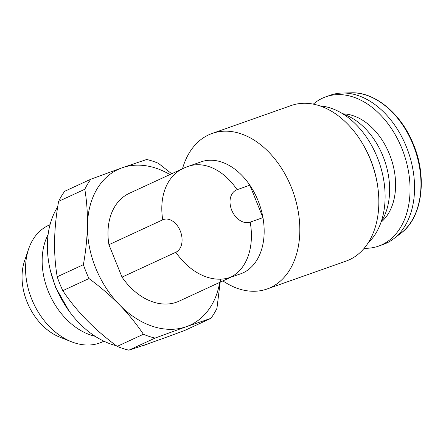 <?xml version="1.0" encoding="UTF-8"?>
<svg xmlns="http://www.w3.org/2000/svg" width="443" height="443" viewBox="0 0 443 443"><rect width="100%" height="100%" fill="white"/><g stroke="black" fill="none" stroke-linecap="round" stroke-linejoin="round"><path stroke-width="0.66" d="M249.846 185.191L237.094 189.693A17.51 12.653 65.2 0 0 231.689 210.126A17.51 12.653 65.2 0 0 250.195 222.12L262.948 217.618L249.841 185.185A59.39 40.955 70.6 0 1 262.954 217.629A59.384 40.955 -109.4 0 1 240.56 273.857L230.266 277.362A59.384 42.916 -114.8 0 1 175.843 252.255A17.51 12.072 -109.4 0 0 180.279 230.964A17.51 12.072 -109.4 0 0 162.742 219.828L108.923 244.702A59.384 42.916 -114.8 0 1 129.312 193.325L183.131 168.456A59.384 42.916 -114.8 0 0 162.742 219.828M175.843 252.255L122.024 277.13L108.923 244.702M230.432 277.434L179.133 301.14A59.384 42.916 -114.8 0 1 122.024 277.13M222.918 280.906A82.476 56.876 -109.4 0 0 267.04 288.997A82.476 56.876 -109.4 0 0 270.446 287.612A82.476 56.876 -109.4 0 0 292.302 189.787A82.476 56.876 -109.4 0 0 212.125 133.454A82.476 56.876 -109.4 0 0 182.483 168.755M249.835 185.185A59.384 40.955 -109.4 0 0 201.017 161.867L188.269 166.363A59.384 59.384 0 0 0 183.131 168.456M220.553 279.173L216.943 308.3A95.018 68.665 -114.8 0 1 210.879 318.373L186.32 326.679L155.067 338.075A95.018 68.665 -114.8 0 1 143.394 334.266C136.599 324.093 128.653 314.292 119.544 304.867C110.307 295.514 100.129 286.748 88.999 278.558A95.018 68.665 -114.8 0 1 83.389 264.676C85.787 251.253 87.138 238.168 87.448 225.421C87.614 212.751 86.734 200.696 84.807 189.261A95.018 68.665 -114.8 0 1 90.87 179.188L122.124 167.792L146.683 159.486A95.018 68.665 -114.8 0 1 158.356 163.295L171.668 173.75M219.739 282.374A85.776 61.987 -114.8 0 1 186.32 326.679A85.776 61.987 -114.8 0 1 119.544 304.867A85.776 61.987 -114.8 0 1 87.448 225.421A85.776 61.987 -114.8 0 1 122.124 167.792A85.776 61.987 -114.8 0 1 169.913 174.564M155.067 338.075L128.88 350.18A95.018 68.665 -114.8 0 1 117.207 346.371L143.394 334.266M210.879 318.373L184.692 330.478C161.667 339.083 143.067 345.651 128.88 350.18M84.807 189.261L58.62 201.366A95.018 68.665 -114.8 0 1 64.684 191.293L90.87 179.188M83.389 264.676L57.202 276.775A95.018 68.665 -114.8 0 0 62.812 290.663C76.423 311.158 94.553 329.725 117.207 346.371M88.999 278.558L62.812 290.663M58.62 201.366C53.741 228.389 53.265 253.523 57.202 276.775M116.337 345.723A85.117 61.511 -114.8 0 1 55.525 286.505A85.117 61.511 -114.8 0 1 57.717 206.82M148.82 343.491A85.117 61.511 -114.8 0 1 141.339 346.066M95.167 336.303A64.191 46.388 -114.8 0 1 48.298 291.405A64.191 46.388 -114.8 0 1 48.121 234.491M103.906 341.199L102.46 341.869A64.191 46.388 -114.8 0 1 71.583 341.802A64.191 46.388 -114.8 0 1 31.702 299.075A64.191 46.388 -114.8 0 1 28.645 248.894A64.191 46.388 -114.8 0 1 48.603 225.332L50.053 224.662M71.583 341.802L59.894 337.189A52.789 38.148 -114.8 0 1 27.095 302.054A52.789 38.148 -114.8 0 1 24.586 260.783L28.645 248.894M267.04 288.997L346.055 261.099A82.476 56.876 -109.4 0 0 349.455 259.714A82.476 56.876 -109.4 0 0 378.051 189.034A82.476 56.876 -109.4 0 0 361.289 141.561A82.476 56.876 -109.4 0 0 291.134 105.556L212.125 133.454M364.207 248.274A79.181 54.605 -109.4 0 0 378.588 246.12L383.09 244.525A79.181 54.605 -109.4 0 0 386.357 243.196A79.181 54.605 -109.4 0 0 393.766 238.705A79.181 54.605 -109.4 0 0 408.219 151.683A79.181 54.605 -109.4 0 0 342.334 93.03A79.181 54.605 -109.4 0 0 330.367 95.201L325.865 96.79A79.181 54.605 -109.4 0 0 313.317 104.144M378.588 246.12A79.181 54.605 -109.4 0 0 381.855 244.791A79.181 54.605 -109.4 0 0 402.837 150.875A79.181 54.605 -109.4 0 0 325.865 96.79M381.174 221.86A64.794 44.682 -109.4 0 0 384.446 160.078A64.794 44.682 -109.4 0 0 343.109 114.045M368.211 242.803A75.88 52.329 -109.4 0 0 379.036 161.988A75.88 52.329 -109.4 0 0 319.868 105.883M378.051 189.034L377.934 188.081A79.419 54.766 -109.4 0 0 361.793 142.375L361.289 141.561M230.266 277.362A59.384 40.955 -109.4 0 0 250.195 222.12M237.094 189.693A59.384 40.955 -109.4 0 0 188.269 166.363M351.371 92.82C374.628 91.812 400.677 113.225 412.926 143.128C427.705 176.873 422.412 217.607 400.937 233.195A76.301 52.617 -109.4 0 0 414.864 149.341A76.301 52.617 -109.4 0 0 351.371 92.82L342.334 93.03M381.041 222.248A59.384 40.955 -109.4 0 0 390.842 157.819A59.384 40.955 -109.4 0 0 342.76 113.829M50.419 270.69L55.53 287.219L69.097 311.097M400.937 233.195L393.766 238.705"/></g></svg>
